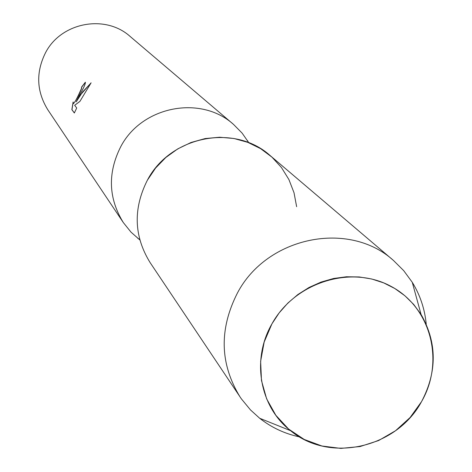 <?xml version="1.0" encoding="UTF-8"?>
<svg xmlns="http://www.w3.org/2000/svg" width="472" height="472" viewBox="0 0 472 472"><rect width="100%" height="100%" fill="white"/><g stroke="black" fill="none" stroke-linecap="round" stroke-linejoin="round"><path stroke-width="0.71" d="M271.919 323.88L264.167 342.076L260.627 361.292L261.476 380.544L266.639 398.846L275.837 415.289L288.581 429.042L304.21 439.444L321.933 445.999L340.861 448.4L360.065 446.547L378.591 440.553L395.548 430.718L410.103 417.525L421.543 401.625C444.919 361.292 430.948 307.254 390.84 286.256C351.079 264.644 294.888 282.232 271.919 323.88C251.169 359.652 259.718 406.952 290.581 430.694C329.462 463.38 396.622 448.152 421.543 401.625C437.278 371.706 437.113 342.642 421.059 314.417L413.726 304.469L404.923 295.779L394.84 288.528L383.689 282.893L371.718 278.999L359.186 276.94L346.371 276.769L333.551 278.498L321.025 282.085L309.06 287.454L297.926 294.493L287.885 303.042L279.147 312.912L271.919 323.88M248.827 142.75L242.148 133.151L233.522 124.407C200.7 94.677 141.618 106.188 120.655 146.863C107.51 173.082 108.407 198.328 123.34 222.595L131.039 232.171L139.806 239.906M79.455 95.309L76.181 101.852L79.762 95.692L91.108 82.806L79.915 101.391L74.659 105.297L76.706 107.988L74.34 112.997L71.856 109.646L73.125 101.964L73.378 103.569C74.34 103.02 76.139 99.981 78.771 94.453L81.497 88.447L81.579 87.072L85.349 82.222C85.638 83.656 83.674 88.016 79.455 95.309M233.522 124.407L130.148 36.462C105.25 13.959 61.006 22.355 45.483 52.799C35.736 72.434 36.521 91.438 47.837 109.811L123.34 222.595M85.42 82.335L81.691 87.131L81.609 88.512C78.547 95.786 75.844 100.825 73.49 103.633L73.396 103.575M73.089 102.607L71.968 109.705L74.369 112.938M90.884 83.166L82.606 91.957L76.181 101.852M296.64 206.695L294.021 192.747L288.911 179.555L281.471 167.548L271.925 157.123L260.579 148.633L247.8 142.355L233.994 138.502L219.616 137.228L205.137 138.561L191.036 142.485L177.791 148.863L165.837 157.483L155.577 168.067L147.347 180.263C132.986 208.813 133.9 236.242 150.09 262.556L241.322 398.799L250.514 409.95L259.677 418.269C271.465 427.549 284.787 433.774 299.637 436.936M426.222 324.128C424.782 309.012 420.133 295.065 412.262 282.291L403.713 270.657L393.465 260.467C348.885 219.958 266.975 236.56 237.44 292.988C218.931 329.344 219.84 364.042 240.154 397.094M393.465 260.467L270.149 155.565C234.584 123.322 170.256 135.971 147.347 180.263M139.683 239.422L137.836 238.384M248.366 142.568L247.54 140.621M290.581 430.694L259.677 418.269M421.059 314.417L412.262 282.291"/></g></svg>
